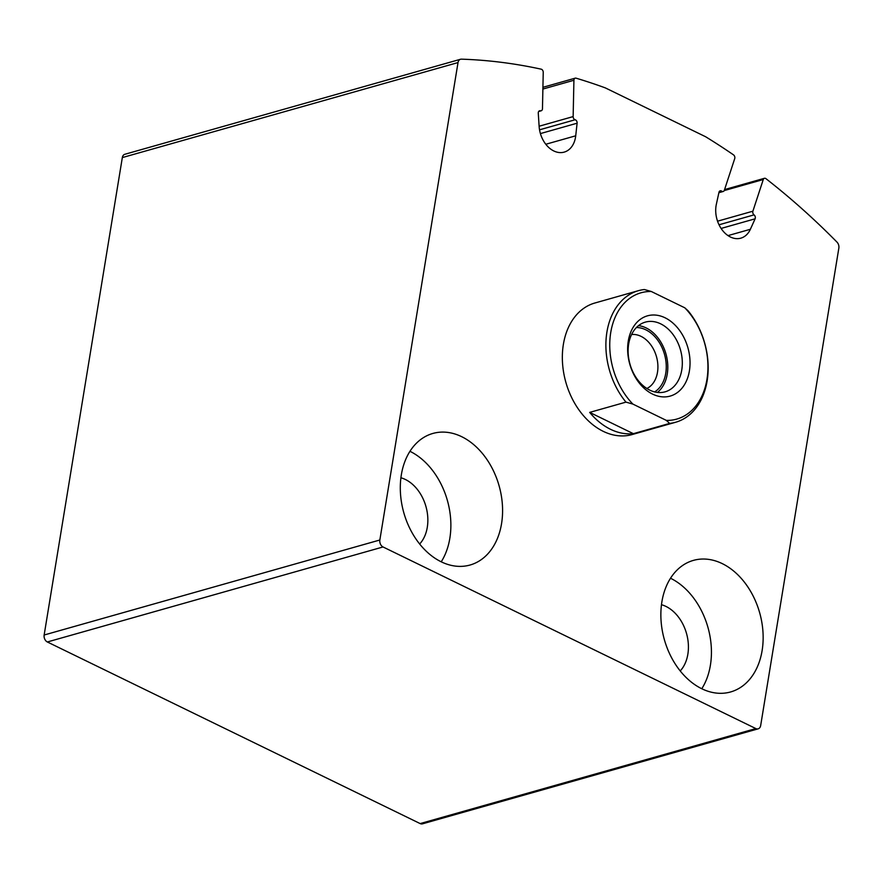 <?xml version="1.0" encoding="UTF-8"?>
<svg xmlns="http://www.w3.org/2000/svg" width="883" height="883" viewBox="0 0 883 883"><rect width="100%" height="100%" fill="white"/><g stroke="black" fill="none" stroke-linecap="round" stroke-linejoin="round"><path stroke-width="1.32" d="M461.434 59.161A5.475 3.962 74.2 0 0 460.54 59.26A5.475 3.962 74.2 0 0 458.023 62.572L379.845 540.01A5.475 3.962 74.2 0 0 383.034 546.963L755.837 728.574A5.475 3.962 74.2 0 0 758.144 728.839A5.475 3.962 74.2 0 0 760.671 725.528L838.85 248.09A5.475 3.962 74.2 0 0 836.974 242.097A752.007 544.579 74.2 0 0 765.969 178.686A2.737 1.976 74.2 0 0 764.424 178.3A2.737 1.976 74.2 0 0 763.265 179.536L752.89 211.192A2.737 1.976 74.2 0 0 754.049 214.878A2.737 1.976 74.2 0 1 755.097 218.818L750.373 229.282A24.614 17.826 74.2 0 1 740.815 238.167A24.614 17.826 74.2 0 1 721.819 229.481A24.614 17.826 74.2 0 1 716.345 204.304L718.972 192.306A2.737 1.976 74.2 0 1 720.197 190.816A2.737 1.976 74.2 0 1 721.698 191.147A2.737 1.976 74.2 0 0 723.188 191.49A2.737 1.976 74.2 0 0 724.347 190.253L734.722 158.598A2.737 1.976 74.2 0 0 733.508 154.867A752.007 544.579 74.2 0 0 705.594 136.733L605.374 87.914A752.007 544.579 74.2 0 0 576.08 78.179A2.737 1.976 74.2 0 0 575.208 78.168A2.737 1.976 74.2 0 0 573.917 80.265L573.144 116.589A2.737 1.976 74.2 0 0 575.142 119.757A2.737 1.976 74.2 0 1 577.107 123.201L575.716 135.805A24.614 17.826 74.2 0 1 564.182 152.119A24.614 17.826 74.2 0 1 539.127 126.368L538.277 113.19A2.737 1.976 74.2 0 1 539.568 110.794A2.737 1.976 74.2 0 1 540.374 110.794A2.737 1.976 74.2 0 0 541.169 110.783A2.737 1.976 74.2 0 0 542.471 108.686L543.233 72.351A2.737 1.976 74.2 0 0 541.18 69.172A752.007 544.579 74.2 0 0 461.434 59.161M460.54 59.26L124.856 154.271A5.475 3.962 74.2 0 0 122.329 157.582L44.15 635.009A5.475 3.962 74.2 0 0 47.34 641.974L420.153 823.585A5.475 3.962 74.2 0 0 422.46 823.839L758.144 728.839M684.8 307.814L688.089 310.805A68.366 49.503 -105.8 0 1 707.669 376.975A68.366 49.503 -105.8 0 1 675.65 422.251L632.096 434.568A68.366 49.503 -105.8 0 1 580.539 412.074A68.366 49.503 -105.8 0 1 563.376 344.381A68.366 49.503 -105.8 0 1 594.866 303.012L638.409 290.684A68.366 49.503 -105.8 0 1 644.402 289.525L651.323 291.5L684.8 307.814A65.629 47.527 -105.8 0 1 706.952 379.381A65.629 47.527 -105.8 0 1 666.367 420.407L632.89 404.094A65.629 47.527 -105.8 0 1 610.738 332.516A65.629 47.527 -105.8 0 1 651.323 291.5M661.897 601.765A68.366 49.503 -105.8 0 1 693.387 560.396A68.366 49.503 -105.8 0 1 759.645 612.692A68.366 49.503 -105.8 0 1 730.627 691.952A68.366 49.503 -105.8 0 1 679.06 669.457A68.366 49.503 -105.8 0 1 661.897 601.765M401.335 474.833A68.366 49.503 -105.8 0 1 432.825 433.465A68.366 49.503 -105.8 0 1 499.083 485.76A68.366 49.503 -105.8 0 1 470.065 565.021A68.366 49.503 -105.8 0 1 418.498 542.526A68.366 49.503 -105.8 0 1 401.335 474.833M409.955 451.312A68.366 49.503 -105.8 0 1 441.224 561.809M400.915 477.78A37.605 27.23 -105.8 0 1 425.926 506.456A37.605 27.23 -105.8 0 1 419.657 544.005M670.517 578.244A68.366 49.503 -105.8 0 1 701.786 688.74M661.477 604.712A37.605 27.23 -105.8 0 1 686.499 633.398A37.605 27.23 -105.8 0 1 680.219 670.937M628.277 341.059A41.7 30.199 -105.8 0 1 679.535 330.352A41.7 30.199 -105.8 0 1 668.718 396.445A41.7 30.199 -105.8 0 1 628.277 341.059M632.89 404.094L625.97 402.129A68.366 49.503 -105.8 0 1 606.919 332.052A68.366 49.503 -105.8 0 1 638.409 290.684M675.65 422.251A68.366 49.503 -105.8 0 1 669.656 423.41L666.367 420.407M669.656 423.41L633.365 433.674A68.366 49.503 74.2 0 1 589.678 412.394L633.365 433.674M625.97 402.129L589.678 412.394M628.663 344.039A36.236 26.236 -105.8 0 1 645.352 322.118A36.236 26.236 -105.8 0 1 680.462 349.834A36.236 26.236 -105.8 0 1 665.087 391.842A36.236 26.236 -105.8 0 1 637.758 379.922A36.236 26.236 -105.8 0 1 628.663 344.039M638.508 325.639A36.236 26.236 -105.8 0 1 665.948 353.94A36.236 26.236 -105.8 0 1 657.405 392.427M636.433 327.516A34.183 24.757 -105.8 0 1 664.513 354.348A34.183 24.757 -105.8 0 1 654.656 391.92M631.588 334.525A28.267 20.464 -105.8 0 1 656.466 356.622A28.267 20.464 -105.8 0 1 646.864 388.487M122.329 157.582L458.023 62.572M44.15 635.009L379.845 540.01M47.34 641.974L383.034 546.963M420.153 823.585L755.837 728.574M724.215 190.585L763.265 179.536M717.548 221.192L752.89 211.192M719.027 224.79L754.049 214.878M721.102 228.443L755.097 218.818M728.011 235.606L750.373 229.282M719.104 191.887L721.698 191.147M542.89 89.051L573.917 80.265M539.127 126.225L573.144 116.589M539.546 129.823L575.142 119.757M540.418 133.587L577.107 123.201M545.804 144.26L575.716 135.805M538.884 111.214L540.374 110.794M724.568 189.58L764.424 178.3M718.883 192.704L723.188 191.49M542.924 87.307L575.208 78.168M538.663 111.501L541.169 110.783"/></g></svg>
